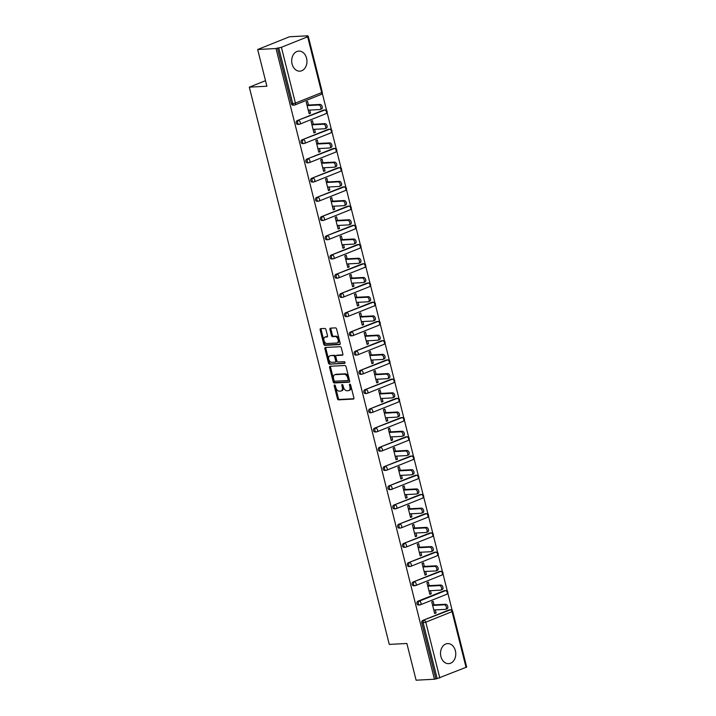 <?xml version="1.0" encoding="UTF-8"?>
<svg xmlns="http://www.w3.org/2000/svg" width="716" height="716" viewBox="0 0 716 716"><rect width="100%" height="100%" fill="white"/><g stroke="black" fill="none" stroke-linecap="round" stroke-linejoin="round"><path stroke-width="1.07" d="M334.569 384.948A0.886 0.555 -111.8 0 0 334.202 385.826L337.433 398.678A1.262 0.797 -111.8 0 0 338.561 399.85L353.355 399.063A1.262 0.797 -111.8 0 0 353.525 399.027A1.262 0.797 -111.8 0 0 353.874 397.81L350.643 384.957A0.886 0.555 -111.8 0 0 349.498 385.02L349.909 386.685A4.045 2.551 -111.8 0 1 348.781 390.578A4.045 2.551 -111.8 0 1 348.253 390.694L347.018 390.757A4.045 2.551 -111.8 0 1 343.42 387.025L343 385.36A0.886 0.555 -111.8 0 0 341.845 385.423L342.266 387.088A4.045 2.551 -111.8 0 1 341.138 390.981A4.045 2.551 -111.8 0 1 340.61 391.097L339.375 391.16A4.045 2.551 -111.8 0 1 335.768 387.428L335.356 385.763A0.886 0.555 -111.8 0 0 334.569 384.948M335.097 385.244A0.886 0.555 -111.8 0 0 335.133 385.459L338.364 398.311A1.262 0.797 -111.8 0 0 339.482 399.474L353.829 398.714M350.392 384.438A0.886 0.555 -111.8 0 0 350.419 384.644L350.84 386.309L349.909 386.685M342.74 384.841A0.886 0.555 -111.8 0 0 342.776 385.056L343.197 386.712L342.266 387.088M292.083 64.019A10.042 7.625 87 0 0 299.852 71.161A10.042 7.625 87 0 0 306.564 58.238A10.042 7.625 87 0 0 298.796 51.096A10.042 7.625 87 0 0 292.083 64.019M440.913 656.518A10.042 7.625 87 0 0 448.681 663.66A10.042 7.625 87 0 0 455.385 650.737A10.042 7.625 87 0 0 447.616 643.595A10.042 7.625 87 0 0 440.913 656.518M325.959 329.611A1.262 0.797 -111.8 0 0 324.831 328.438L320.679 328.662A1.262 0.797 -111.8 0 0 320.508 328.698A1.262 0.797 -111.8 0 0 320.159 329.915L323.748 344.19A1.262 0.797 -111.8 0 0 324.867 345.354L339.67 344.575A1.262 0.797 -111.8 0 0 339.832 344.539A1.262 0.797 -111.8 0 0 340.19 343.322L336.601 329.047A1.262 0.797 -111.8 0 0 335.473 327.874L330.461 328.143A1.262 0.797 -111.8 0 0 330.291 328.179A1.262 0.797 -111.8 0 0 329.942 329.396L331.472 335.509A1.262 0.797 -111.8 0 0 332.6 336.672L335.088 336.538A3.383 2.13 -111.8 0 1 338.006 339.321A3.383 2.13 -111.8 0 1 337.155 342.919A3.383 2.13 -111.8 0 1 336.717 343.009L326.97 343.528A3.383 2.13 -111.8 0 1 324.062 340.744A3.383 2.13 -111.8 0 1 324.903 337.147A3.383 2.13 -111.8 0 1 325.35 337.057L326.97 336.968A1.262 0.797 -111.8 0 0 327.14 336.932A1.262 0.797 -111.8 0 0 327.489 335.715L325.959 329.611M434.433 679.233L416.094 680.2L406.867 643.478L389.28 644.409L249.311 87.155L266.898 86.224L257.671 49.502L276.018 48.527L434.433 679.233L437.172 678.607L423.147 622.777L421.805 622.848L435.829 678.67M330.13 366.279A1.262 0.797 -111.8 0 0 329.96 366.315A1.262 0.797 -111.8 0 0 329.611 367.532L333.191 381.807A1.262 0.797 -111.8 0 0 334.318 382.971L349.122 382.192A1.262 0.797 -111.8 0 0 349.283 382.156A1.262 0.797 -111.8 0 0 349.632 380.939L346.052 366.664A1.262 0.797 -111.8 0 0 344.924 365.5L330.13 366.279M328.465 362.994L324.885 348.719A1.262 0.797 -111.8 0 1 325.234 347.502A1.262 0.797 -111.8 0 1 325.404 347.466L340.198 346.687A1.262 0.797 -111.8 0 1 341.326 347.851L342.857 353.964A1.262 0.797 -111.8 0 1 342.508 355.181A1.262 0.797 -111.8 0 1 342.346 355.217L336.341 355.53A1.262 0.797 -111.8 0 0 336.171 355.566A1.262 0.797 -111.8 0 0 335.822 356.783L336.842 360.837A1.262 0.797 -111.8 0 0 337.97 362.001L344.217 361.67A0.886 0.555 -111.8 0 1 344.638 363.37L329.593 364.167A1.262 0.797 -111.8 0 1 328.465 362.994L329.396 362.627L325.816 348.352L324.885 348.719M265.502 80.675L249.311 87.155M466.071 667.473L452.056 611.652L452.673 611.249L466.689 667.07L437.172 678.607M257.671 49.502L289.497 36.767L307.844 35.8L307.961 36.283M276.018 48.527L281.397 47.283L307.656 36.776L308.274 36.373L306.448 36.355L307.844 35.8M322.272 93.232L326.612 110.524M327.096 112.457L331.436 129.748M331.929 131.681L336.269 148.973M336.753 150.906L341.093 168.188M341.586 170.131L345.926 187.413M346.41 189.355L350.75 206.638M351.243 208.58L355.584 225.862M356.067 227.804L360.408 245.087M360.9 247.029L365.241 264.311M365.724 266.245L370.065 283.536M370.557 285.469L374.898 302.761M375.381 304.694L379.731 321.985M380.214 323.918L384.555 341.21M385.038 343.143L389.388 360.434M389.871 362.368L394.212 379.659M394.695 381.592L399.045 398.884M399.528 400.817L403.869 418.108M404.352 420.041L408.702 437.333M409.185 439.266L413.526 456.557M414.018 458.491L418.359 475.782M418.842 477.715L423.183 495.007M423.675 496.94L428.016 514.231M428.499 516.164L432.84 533.456M433.332 535.389L437.673 552.68M438.156 554.614L442.497 571.896M442.989 573.838L447.33 591.121M447.813 593.063L452.154 610.345M434.567 613.084L436.08 613.003L434.684 613.558L431.748 601.852L433.135 601.297L434.039 604.868M436.08 613.003L435.301 609.907M293.283 105.091A1.933 1.468 -93 0 1 292.925 105.171A1.933 1.468 -93 0 1 291.43 103.793L292.772 103.731L278.748 47.9M277.405 47.972L291.43 103.793M421.805 622.848A1.933 1.468 -93 0 1 422.735 620.441L448.995 609.942A1.933 1.468 -93 0 1 449.353 609.862L450.695 609.79A1.933 1.468 87 0 0 450.328 609.871L448.995 609.942M298.116 124.316A1.933 1.468 -93 0 1 297.749 124.396A1.933 1.468 -93 0 1 296.254 123.018A1.933 1.468 -93 0 1 297.185 120.619L323.444 110.112A1.933 1.468 -93 0 1 323.811 110.031L325.145 109.96A1.933 1.468 87 0 0 324.787 110.04L323.444 110.112M302.94 143.54A1.933 1.468 -93 0 1 302.582 143.621A1.933 1.468 -93 0 1 301.087 142.242A1.933 1.468 -93 0 1 302.018 139.844L328.277 129.336A1.933 1.468 -93 0 1 328.635 129.256L329.978 129.184A1.933 1.468 87 0 0 329.611 129.265L328.277 129.336M307.773 162.765A1.933 1.468 -93 0 1 307.406 162.845A1.933 1.468 -93 0 1 305.911 161.467A1.933 1.468 -93 0 1 306.842 159.068L333.101 148.561A1.933 1.468 -93 0 1 333.468 148.481L334.802 148.409A1.933 1.468 87 0 0 334.444 148.489L333.101 148.561M312.597 181.989A1.933 1.468 -93 0 1 312.239 182.07A1.933 1.468 -93 0 1 310.744 180.692A1.933 1.468 -93 0 1 311.675 178.293L337.934 167.786A1.933 1.468 -93 0 1 338.292 167.705L339.635 167.634A1.933 1.468 87 0 0 339.268 167.714L337.934 167.786M317.43 201.214A1.933 1.468 -93 0 1 317.063 201.294A1.933 1.468 -93 0 1 315.577 199.916A1.933 1.468 -93 0 1 316.499 197.509L342.758 187.01A1.933 1.468 -93 0 1 343.125 186.93L344.459 186.858A1.933 1.468 87 0 0 344.101 186.939L342.758 187.01M322.254 220.43A1.933 1.468 -93 0 1 321.896 220.51A1.933 1.468 -93 0 1 320.401 219.141A1.933 1.468 -93 0 1 321.332 216.733L347.591 206.235A1.933 1.468 -93 0 1 347.949 206.154L349.292 206.083A1.933 1.468 87 0 0 348.925 206.163L347.591 206.235M327.087 239.654A1.933 1.468 -93 0 1 326.72 239.735A1.933 1.468 -93 0 1 325.234 238.365A1.933 1.468 -93 0 1 326.156 235.958L352.415 225.459A1.933 1.468 -93 0 1 352.782 225.379L354.116 225.307A1.933 1.468 87 0 0 353.758 225.388L352.415 225.459M331.911 258.879A1.933 1.468 -93 0 1 331.553 258.959A1.933 1.468 -93 0 1 330.058 257.59A1.933 1.468 -93 0 1 330.989 255.182L357.248 244.684A1.933 1.468 -93 0 1 357.606 244.604L358.949 244.532A1.933 1.468 87 0 0 358.582 244.612L357.248 244.684M336.744 278.103A1.933 1.468 -93 0 1 336.386 278.184A1.933 1.468 -93 0 1 334.891 276.815A1.933 1.468 -93 0 1 335.813 274.407L362.072 263.909A1.933 1.468 -93 0 1 362.439 263.828L363.773 263.757A1.933 1.468 87 0 0 363.415 263.837L362.072 263.909M341.577 297.328A1.933 1.468 -93 0 1 341.21 297.409A1.933 1.468 -93 0 1 339.715 296.039A1.933 1.468 -93 0 1 340.646 293.632L366.905 283.133A1.933 1.468 -93 0 1 367.263 283.053L368.606 282.981A1.933 1.468 87 0 0 368.248 283.062L366.905 283.133M346.401 316.553A1.933 1.468 -93 0 1 346.043 316.633A1.933 1.468 -93 0 1 344.548 315.264A1.933 1.468 -93 0 1 345.47 312.856L371.729 302.358A1.933 1.468 -93 0 1 372.096 302.277L373.439 302.206A1.933 1.468 87 0 0 373.072 302.286L371.729 302.358M351.234 335.777A1.933 1.468 -93 0 1 350.867 335.858A1.933 1.468 -93 0 1 349.372 334.488A1.933 1.468 -93 0 1 350.303 332.081L376.562 321.582A1.933 1.468 -93 0 1 376.92 321.502L378.263 321.43A1.933 1.468 87 0 0 377.905 321.511L376.562 321.582M356.058 355.002A1.933 1.468 -93 0 1 355.7 355.082A1.933 1.468 -93 0 1 354.205 353.713A1.933 1.468 -93 0 1 355.127 351.305L381.386 340.807A1.933 1.468 -93 0 1 381.753 340.726L383.096 340.655A1.933 1.468 87 0 0 382.729 340.735L381.386 340.807M360.891 374.226A1.933 1.468 -93 0 1 360.524 374.307A1.933 1.468 -93 0 1 359.029 372.938A1.933 1.468 -93 0 1 359.96 370.53L386.219 360.032A1.933 1.468 -93 0 1 386.577 359.951L387.92 359.88A1.933 1.468 87 0 0 387.562 359.96L386.219 360.032M365.715 393.451A1.933 1.468 -93 0 1 365.357 393.531A1.933 1.468 -93 0 1 363.862 392.162A1.933 1.468 -93 0 1 364.784 389.755L391.043 379.247A1.933 1.468 -93 0 1 391.41 379.167L392.753 379.104A1.933 1.468 87 0 0 392.386 379.185L391.043 379.247M370.548 412.676A1.933 1.468 -93 0 1 370.181 412.756A1.933 1.468 -93 0 1 368.686 411.387A1.933 1.468 -93 0 1 369.617 408.979L395.876 398.472A1.933 1.468 -93 0 1 396.234 398.391L397.577 398.329A1.933 1.468 87 0 0 397.219 398.409L395.876 398.472M375.372 431.9A1.933 1.468 -93 0 1 375.014 431.981A1.933 1.468 -93 0 1 373.519 430.611A1.933 1.468 -93 0 1 374.441 428.204L400.7 417.697A1.933 1.468 -93 0 1 401.067 417.616L402.41 417.544A1.933 1.468 87 0 0 402.043 417.625L400.7 417.697M380.205 451.125A1.933 1.468 -93 0 1 379.838 451.205A1.933 1.468 -93 0 1 378.343 449.836A1.933 1.468 -93 0 1 379.274 447.428L405.533 436.921A1.933 1.468 -93 0 1 405.891 436.841L407.234 436.769A1.933 1.468 87 0 0 406.876 436.85L405.533 436.921M385.029 470.349A1.933 1.468 -93 0 1 384.671 470.43A1.933 1.468 -93 0 1 383.176 469.061A1.933 1.468 -93 0 1 384.107 466.653L410.366 456.146A1.933 1.468 -93 0 1 410.724 456.065L412.067 455.994A1.933 1.468 87 0 0 411.7 456.074L410.366 456.146M389.862 489.574A1.933 1.468 -93 0 1 389.495 489.655A1.933 1.468 -93 0 1 388 488.276A1.933 1.468 -93 0 1 388.931 485.878L415.19 475.37A1.933 1.468 -93 0 1 415.557 475.29L416.891 475.218A1.933 1.468 87 0 0 416.533 475.299L415.19 475.37M394.686 508.799A1.933 1.468 -93 0 1 394.328 508.879A1.933 1.468 -93 0 1 392.833 507.501A1.933 1.468 -93 0 1 393.764 505.102L420.024 494.595A1.933 1.468 -93 0 1 420.382 494.514L421.724 494.443A1.933 1.468 87 0 0 421.357 494.523L420.024 494.595M399.519 528.023A1.933 1.468 -93 0 1 399.152 528.104A1.933 1.468 -93 0 1 397.666 526.725A1.933 1.468 -93 0 1 398.588 524.327L424.848 513.82A1.933 1.468 -93 0 1 425.215 513.739L426.548 513.667A1.933 1.468 87 0 0 426.19 513.748L424.848 513.82M404.343 547.248A1.933 1.468 -93 0 1 403.985 547.328A1.933 1.468 -93 0 1 402.49 545.95A1.933 1.468 -93 0 1 403.421 543.551L429.681 533.044A1.933 1.468 -93 0 1 430.039 532.964L431.381 532.892A1.933 1.468 87 0 0 431.014 532.972L429.681 533.044M409.176 566.472A1.933 1.468 -93 0 1 408.809 566.553A1.933 1.468 -93 0 1 407.323 565.175A1.933 1.468 -93 0 1 408.245 562.776L434.505 552.269A1.933 1.468 -93 0 1 434.872 552.188L436.205 552.117A1.933 1.468 87 0 0 435.847 552.197L434.505 552.269M414 585.697A1.933 1.468 -93 0 1 413.642 585.778A1.933 1.468 -93 0 1 412.148 584.399A1.933 1.468 -93 0 1 413.078 582.001L439.338 571.493A1.933 1.468 -93 0 1 439.696 571.413L441.038 571.341A1.933 1.468 87 0 0 440.671 571.422L439.338 571.493M418.833 604.922A1.933 1.468 -93 0 1 418.475 605.002A1.933 1.468 -93 0 1 416.981 603.624A1.933 1.468 -93 0 1 417.902 601.216L444.162 590.718A1.933 1.468 -93 0 1 444.529 590.637L445.862 590.566A1.933 1.468 87 0 0 445.504 590.646L444.162 590.718M429.206 585.643L428.311 582.072L426.915 582.627L429.86 594.334L431.247 593.779L430.468 590.682M424.382 566.419L423.478 562.848L422.091 563.403L425.027 575.109L426.423 574.554L425.644 571.457M419.549 547.203L418.654 543.623L417.258 544.178L420.202 555.885L421.59 555.33L420.811 552.233M414.725 527.978L413.821 524.398L412.434 524.953L415.37 536.669L416.766 536.105L415.987 533.008M409.892 508.754L408.997 505.174L407.601 505.738L410.545 517.444L411.933 516.88L411.154 513.784M405.059 489.529L404.164 485.949L402.777 486.513L405.712 498.22L407.109 497.656L406.33 494.559M400.235 470.305L399.34 466.725L397.944 467.288L400.888 478.995L402.276 478.431L401.497 475.335M395.402 451.08L394.507 447.5L393.12 448.064L396.055 459.77L397.452 459.216L396.673 456.11M390.578 431.855L389.683 428.284L388.287 428.839L391.231 440.546L392.619 439.991L391.84 436.894M385.745 412.631L384.85 409.06L383.463 409.615L386.398 421.321L387.795 420.766L387.016 417.67M380.921 393.406L380.026 389.835L378.63 390.39L381.574 402.097L382.962 401.542L382.183 398.445M376.088 374.182L375.193 370.611L373.806 371.165L376.741 382.872L378.137 382.317L377.359 379.22M371.264 354.957L370.36 351.386L368.973 351.941L371.917 363.647L373.305 363.093L372.526 359.996M366.431 335.732L365.536 332.161L364.14 332.716L367.084 344.423L368.48 343.868L367.702 340.771M361.607 316.508L360.703 312.937L359.316 313.492L362.251 325.198L363.647 324.643L362.869 321.547M356.774 297.283L355.879 293.712L354.483 294.267L357.427 305.974L358.814 305.419L358.045 302.322M351.95 278.059L351.046 274.488L349.659 275.042L352.594 286.749L353.99 286.194L353.212 283.097M347.117 258.834L346.222 255.263L344.826 255.818L347.77 267.524L349.157 266.97L348.379 263.873M342.293 239.609L341.389 236.038L340.002 236.593L342.937 248.3L344.333 247.745L343.555 244.648M337.46 220.385L336.565 216.814L335.169 217.369L338.113 229.075L339.5 228.52L338.722 225.424M332.636 201.16L331.732 197.589L330.345 198.144L333.28 209.851L334.676 209.296L333.898 206.199M327.803 181.936L326.908 178.365L325.512 178.919L328.456 190.626L329.843 190.071L329.065 186.974M322.979 162.711L322.075 159.14L320.687 159.695L323.623 171.401L325.019 170.847L324.241 167.75M318.146 143.495L317.251 139.915L315.854 140.47L318.799 152.177L320.186 151.622L319.408 148.525M313.313 124.271L312.418 120.691L311.03 121.246L313.966 132.961L315.362 132.397L314.584 129.301M308.489 105.046L307.594 101.466L306.197 102.03L309.142 113.737L310.529 113.173L309.751 110.076M431.247 593.779L429.734 593.859M426.423 574.554L424.91 574.635M421.59 555.33L420.077 555.41M416.766 536.105L415.253 536.186M411.933 516.88L410.42 516.961M407.109 497.656L405.596 497.736M402.276 478.431L400.763 478.512M397.452 459.216L395.939 459.287M392.619 439.991L391.106 440.063M387.795 420.766L386.282 420.847M382.962 401.542L381.449 401.622M378.137 382.317L376.625 382.398M373.305 363.093L371.792 363.173M368.48 343.868L366.968 343.949M363.647 324.643L362.135 324.724M358.814 305.419L357.311 305.499M353.99 286.194L352.478 286.275M349.157 266.97L347.654 267.05M344.333 247.745L342.821 247.825M339.5 228.52L337.988 228.601M334.676 209.296L333.164 209.376M329.843 190.071L328.331 190.152M325.019 170.847L323.507 170.927M320.186 151.622L318.674 151.703M315.362 132.397L313.85 132.478M310.529 113.173L309.017 113.253M341.138 390.981L342.069 390.614A4.045 2.551 -111.8 0 0 343.197 386.712M348.781 390.578L349.712 390.202A4.045 2.551 -111.8 0 0 350.84 386.309M330.577 366.252A1.262 0.797 -111.8 0 0 330.532 367.165L334.121 381.431A1.262 0.797 -111.8 0 0 335.249 382.604L349.596 381.843M334.014 380.411A0.886 0.555 -111.8 0 0 334.802 381.234L347.788 380.545A0.886 0.555 -111.8 0 0 348.155 379.668L347.707 377.914A4.045 2.551 -111.8 0 0 344.11 374.182L335.231 374.647A4.045 2.551 -111.8 0 0 334.694 374.763A4.045 2.551 -111.8 0 0 333.567 378.657L334.014 380.411M348.003 380.456L348.719 380.169A0.886 0.555 -111.8 0 0 349.077 379.292L348.155 379.668M334.694 374.763L335.625 374.396A4.045 2.551 -111.8 0 1 336.153 374.28L345.031 373.806A4.045 2.551 -111.8 0 1 348.638 377.538L349.077 379.292M325.852 347.448A1.262 0.797 -111.8 0 0 325.816 348.352M342.821 354.868L337.272 355.163A1.262 0.797 -111.8 0 0 337.102 355.199A1.262 0.797 -111.8 0 0 336.959 355.288M345.014 363.03L329.593 364.167M330.112 355.861A3.383 2.13 -111.8 0 0 329.673 355.959A3.383 2.13 -111.8 0 0 328.823 359.557A3.383 2.13 -111.8 0 0 331.741 362.332L335.169 362.153A1.262 0.797 -111.8 0 0 335.339 362.117A1.262 0.797 -111.8 0 0 335.688 360.9L334.667 356.845A1.262 0.797 -111.8 0 0 333.549 355.682L331.043 355.494A3.383 2.13 -111.8 0 0 330.595 355.584L329.673 355.959M336.099 361.777A1.262 0.797 -111.8 0 0 336.26 361.741A1.262 0.797 -111.8 0 0 336.618 360.524L335.688 360.9M331.043 355.494L334.47 355.306A1.262 0.797 -111.8 0 1 335.598 356.478L336.618 360.524M329.396 362.627A1.262 0.797 -111.8 0 0 330.524 363.791M324.903 337.147L325.834 336.78A3.383 2.13 -111.8 0 1 326.272 336.681L327.445 336.618M337.155 342.919L338.086 342.543A3.383 2.13 -111.8 0 0 338.928 338.945A3.383 2.13 -111.8 0 0 336.019 336.171L335.088 336.538M330.908 328.116A1.262 0.797 -111.8 0 0 330.873 329.029L332.403 335.133A1.262 0.797 -111.8 0 0 333.531 336.296L336.019 336.171M321.126 328.635A1.262 0.797 -111.8 0 0 321.09 329.539L324.67 343.814A1.262 0.797 -111.8 0 0 325.798 344.978L340.145 344.226M444.242 604.814L445.638 604.259A2.381 1.504 68.2 0 1 447.688 606.219A2.381 1.504 68.2 0 1 447.097 608.752L445.701 609.307A2.381 1.504 -111.8 0 0 446.301 606.774A2.381 1.504 -111.8 0 0 444.242 604.814L432.643 605.432M433.789 609.987L445.388 609.379A2.381 1.504 -111.8 0 0 445.701 609.307M445.638 604.259L432.527 604.948M439.418 585.59L440.805 585.035A2.381 1.504 68.2 0 1 442.864 586.995A2.381 1.504 68.2 0 1 442.264 589.528L440.877 590.082A2.381 1.504 -111.8 0 0 441.468 587.55A2.381 1.504 -111.8 0 0 439.418 585.59L427.819 586.207M428.965 590.763L440.564 590.154A2.381 1.504 -111.8 0 0 440.877 590.082M440.805 585.035L427.694 585.724M434.585 566.365L435.981 565.81A2.381 1.504 68.2 0 1 438.031 567.77A2.381 1.504 68.2 0 1 437.44 570.303L436.044 570.858A2.381 1.504 -111.8 0 0 436.644 568.325A2.381 1.504 -111.8 0 0 434.585 566.365L422.986 566.982M424.132 571.538L435.731 570.929A2.381 1.504 -111.8 0 0 436.044 570.858M435.981 565.81L422.87 566.499M429.761 547.14L431.148 546.585A2.381 1.504 68.2 0 1 433.207 548.545A2.381 1.504 68.2 0 1 432.607 551.078L431.22 551.633A2.381 1.504 -111.8 0 0 431.811 549.1A2.381 1.504 -111.8 0 0 429.761 547.14L418.162 547.758M419.308 552.313L430.907 551.705A2.381 1.504 -111.8 0 0 431.22 551.633M431.148 546.585L418.037 547.275M424.928 527.916L426.324 527.361A2.381 1.504 68.2 0 1 428.374 529.321A2.381 1.504 68.2 0 1 427.783 531.854L426.387 532.409A2.381 1.504 -111.8 0 0 426.987 529.876A2.381 1.504 -111.8 0 0 424.928 527.916L413.329 528.533M414.475 533.089L426.074 532.48A2.381 1.504 -111.8 0 0 426.387 532.409M426.324 527.361L413.213 528.059M420.104 508.691L421.491 508.136A2.381 1.504 68.2 0 1 423.55 510.096A2.381 1.504 68.2 0 1 422.95 512.629L421.554 513.184A2.381 1.504 -111.8 0 0 422.154 510.651A2.381 1.504 -111.8 0 0 420.104 508.691L408.505 509.309M409.642 513.864L421.25 513.256A2.381 1.504 -111.8 0 0 421.554 513.184M421.491 508.136L408.38 508.834M415.271 489.467L416.667 488.912A2.381 1.504 68.2 0 1 418.717 490.872A2.381 1.504 68.2 0 1 418.117 493.405L416.73 493.959A2.381 1.504 -111.8 0 0 417.33 491.427A2.381 1.504 -111.8 0 0 415.271 489.467L403.672 490.084M404.817 494.64L416.417 494.031A2.381 1.504 -111.8 0 0 416.73 493.959M416.667 488.912L403.555 489.61M410.447 470.242L411.834 469.687A2.381 1.504 68.2 0 1 413.884 471.647A2.381 1.504 68.2 0 1 413.293 474.18L411.897 474.735A2.381 1.504 -111.8 0 0 412.497 472.202A2.381 1.504 -111.8 0 0 410.447 470.242L398.839 470.86M399.984 475.415L411.593 474.806A2.381 1.504 -111.8 0 0 411.897 474.735M411.834 469.687L398.723 470.385M405.614 451.017L407.01 450.462A2.381 1.504 68.2 0 1 409.06 452.423A2.381 1.504 68.2 0 1 408.46 454.955L407.073 455.51A2.381 1.504 -111.8 0 0 407.664 452.977A2.381 1.504 -111.8 0 0 405.614 451.017L394.015 451.635M395.16 456.19L406.76 455.582A2.381 1.504 -111.8 0 0 407.073 455.51M407.01 450.462L393.898 451.161M400.79 431.802L402.177 431.238A2.381 1.504 68.2 0 1 404.227 433.198A2.381 1.504 68.2 0 1 403.636 435.731L402.24 436.286A2.381 1.504 -111.8 0 0 402.84 433.753A2.381 1.504 -111.8 0 0 400.79 431.802L389.182 432.41M390.327 436.966L401.927 436.357A2.381 1.504 -111.8 0 0 402.24 436.286M402.177 431.238L389.065 431.936M395.957 412.577L397.344 412.013A2.381 1.504 68.2 0 1 399.403 413.973A2.381 1.504 68.2 0 1 398.803 416.506L397.416 417.061A2.381 1.504 -111.8 0 0 398.007 414.528A2.381 1.504 -111.8 0 0 395.957 412.577L384.358 413.186M385.503 417.75L397.103 417.133A2.381 1.504 -111.8 0 0 397.416 417.061M397.344 412.013L384.232 412.711M391.124 393.353L392.52 392.789A2.381 1.504 68.2 0 1 394.57 394.749A2.381 1.504 68.2 0 1 393.979 397.282L392.583 397.836A2.381 1.504 -111.8 0 0 393.182 395.304A2.381 1.504 -111.8 0 0 391.124 393.353L379.525 393.961M380.67 398.526L392.27 397.908A2.381 1.504 -111.8 0 0 392.583 397.836M392.52 392.789L379.408 393.487M386.3 374.128L387.687 373.564A2.381 1.504 68.2 0 1 389.746 375.524A2.381 1.504 68.2 0 1 389.146 378.057L387.759 378.621A2.381 1.504 -111.8 0 0 388.349 376.079A2.381 1.504 -111.8 0 0 386.3 374.128L374.701 374.736M375.846 379.301L387.445 378.683A2.381 1.504 -111.8 0 0 387.759 378.621M387.687 373.564L374.575 374.262M381.467 354.903L382.863 354.339A2.381 1.504 68.2 0 1 384.913 356.3A2.381 1.504 68.2 0 1 384.322 358.832L382.926 359.396A2.381 1.504 -111.8 0 0 383.525 356.854A2.381 1.504 -111.8 0 0 381.467 354.903L369.868 355.512M371.013 360.076L382.613 359.459A2.381 1.504 -111.8 0 0 382.926 359.396M382.863 354.339L369.751 355.038M376.643 335.679L378.03 335.124A2.381 1.504 68.2 0 1 380.089 337.075A2.381 1.504 68.2 0 1 379.489 339.608L378.102 340.172A2.381 1.504 -111.8 0 0 378.692 337.639A2.381 1.504 -111.8 0 0 376.643 335.679L365.044 336.287M366.189 340.852L377.788 340.234A2.381 1.504 -111.8 0 0 378.102 340.172M378.03 335.124L364.918 335.813M371.81 316.454L373.206 315.899A2.381 1.504 68.2 0 1 375.256 317.85A2.381 1.504 68.2 0 1 374.665 320.383L373.269 320.947A2.381 1.504 -111.8 0 0 373.868 318.414A2.381 1.504 -111.8 0 0 371.81 316.454L360.211 317.063M361.356 321.627L372.955 321.01A2.381 1.504 -111.8 0 0 373.269 320.947M373.206 315.899L360.094 316.588M366.986 297.23L368.373 296.675A2.381 1.504 68.2 0 1 370.432 298.626A2.381 1.504 68.2 0 1 369.832 301.168L368.445 301.722A2.381 1.504 -111.8 0 0 369.035 299.19A2.381 1.504 -111.8 0 0 366.986 297.23L355.387 297.838M356.532 302.403L368.131 301.785A2.381 1.504 -111.8 0 0 368.445 301.722M368.373 296.675L355.261 297.364M362.153 278.005L363.549 277.45A2.381 1.504 68.2 0 1 365.599 279.401A2.381 1.504 68.2 0 1 365.008 281.943L363.612 282.498A2.381 1.504 -111.8 0 0 364.211 279.965A2.381 1.504 -111.8 0 0 362.153 278.005L350.554 278.613M351.699 283.178L363.298 282.56A2.381 1.504 -111.8 0 0 363.612 282.498M363.549 277.45L350.437 278.139M357.329 258.78L358.716 258.225A2.381 1.504 68.2 0 1 360.775 260.185A2.381 1.504 68.2 0 1 360.175 262.718L358.788 263.273A2.381 1.504 -111.8 0 0 359.378 260.74A2.381 1.504 -111.8 0 0 357.329 258.78L345.73 259.389M346.875 263.953L358.474 263.336A2.381 1.504 -111.8 0 0 358.788 263.273M358.716 258.225L345.604 258.915M352.496 239.556L353.892 239.001A2.381 1.504 68.2 0 1 355.942 240.961A2.381 1.504 68.2 0 1 355.351 243.494L353.955 244.049A2.381 1.504 -111.8 0 0 354.554 241.516A2.381 1.504 -111.8 0 0 352.496 239.556L340.897 240.164M342.042 244.729L353.641 244.111A2.381 1.504 -111.8 0 0 353.955 244.049M353.892 239.001L340.78 239.69M347.672 220.331L349.059 219.776A2.381 1.504 68.2 0 1 351.117 221.736A2.381 1.504 68.2 0 1 350.518 224.269L349.131 224.824A2.381 1.504 -111.8 0 0 349.721 222.291A2.381 1.504 -111.8 0 0 347.672 220.331L336.072 220.949M337.218 225.504L348.817 224.887A2.381 1.504 -111.8 0 0 349.131 224.824M349.059 219.776L335.947 220.465M342.839 201.106L344.235 200.552A2.381 1.504 68.2 0 1 346.284 202.512A2.381 1.504 68.2 0 1 345.694 205.044L344.298 205.599A2.381 1.504 -111.8 0 0 344.897 203.067A2.381 1.504 -111.8 0 0 342.839 201.106L331.24 201.724M332.385 206.28L343.984 205.671A2.381 1.504 -111.8 0 0 344.298 205.599M344.235 200.552L331.123 201.241M338.015 181.882L339.402 181.327A2.381 1.504 68.2 0 1 341.46 183.287A2.381 1.504 68.2 0 1 340.861 185.82L339.465 186.375A2.381 1.504 -111.8 0 0 340.064 183.842A2.381 1.504 -111.8 0 0 338.015 181.882L326.415 182.499M327.552 187.055L339.16 186.446A2.381 1.504 -111.8 0 0 339.465 186.375M339.402 181.327L326.29 182.016M333.182 162.657L334.578 162.102A2.381 1.504 68.2 0 1 336.627 164.062A2.381 1.504 68.2 0 1 336.028 166.595L334.64 167.15A2.381 1.504 -111.8 0 0 335.24 164.617A2.381 1.504 -111.8 0 0 333.182 162.657L321.582 163.275M322.728 167.83L334.327 167.222A2.381 1.504 -111.8 0 0 334.64 167.15M334.578 162.102L321.466 162.792M328.358 143.433L329.745 142.878A2.381 1.504 68.2 0 1 331.803 144.838A2.381 1.504 68.2 0 1 331.204 147.371L329.808 147.926A2.381 1.504 -111.8 0 0 330.407 145.393A2.381 1.504 -111.8 0 0 328.358 143.433L316.749 144.05M317.895 148.606L329.503 147.997A2.381 1.504 -111.8 0 0 329.808 147.926M329.745 142.878L316.633 143.567M323.525 124.208L324.921 123.653A2.381 1.504 68.2 0 1 326.97 125.613A2.381 1.504 68.2 0 1 326.371 128.146L324.983 128.701A2.381 1.504 -111.8 0 0 325.574 126.168A2.381 1.504 -111.8 0 0 323.525 124.208L311.925 124.826M313.071 129.381L324.67 128.773A2.381 1.504 -111.8 0 0 324.983 128.701M324.921 123.653L311.809 124.351M318.701 104.984L320.088 104.429A2.381 1.504 68.2 0 1 322.137 106.389A2.381 1.504 68.2 0 1 321.547 108.922L320.15 109.476A2.381 1.504 -111.8 0 0 320.75 106.944A2.381 1.504 -111.8 0 0 318.701 104.984L307.092 105.601M308.238 110.157L319.837 109.548A2.381 1.504 -111.8 0 0 320.15 109.476M320.088 104.429L306.976 105.127M335.133 385.459L334.202 385.826M350.419 384.644L349.498 385.02M342.776 385.056L341.845 385.423M422.735 620.441L450.328 609.871A1.933 1.217 -111.8 0 1 452.056 611.652L425.796 622.159L439.812 677.98M425.796 622.159L423.147 622.777A1.933 1.468 -93 0 1 424.078 620.369A1.933 1.217 -111.8 0 1 425.796 622.159M281.397 47.283L295.413 103.104L321.672 92.597L307.656 36.776M292.925 105.171L294.267 105.1A1.933 1.468 87 0 1 292.772 103.731L295.413 103.104A1.933 1.217 68.2 0 1 294.876 104.966L321.135 94.458A1.933 1.217 68.2 0 0 321.672 92.597L322.29 92.194L308.274 36.373M417.902 601.216L419.245 601.154A1.933 1.468 -93 0 0 418.314 603.552A1.933 1.468 87 0 0 419.809 604.93A1.933 1.468 87 0 0 420.176 604.85A1.933 1.217 68.2 0 0 420.426 604.787L446.686 594.289A1.933 1.217 68.2 0 1 446.435 594.343M445.862 590.566A1.933 1.933 0 0 1 446.686 594.289A1.933 1.217 68.2 0 0 447.223 592.427A1.933 1.217 -111.8 0 0 445.504 590.646L419.245 601.154A1.933 1.217 -111.8 0 1 420.963 602.935A1.933 1.217 68.2 0 1 420.426 604.787A1.933 1.933 0 0 1 419.809 604.93L418.475 605.002M413.078 582.001L440.671 571.422A1.933 1.217 -111.8 0 1 442.399 573.203A1.933 1.217 68.2 0 1 441.853 575.064A1.933 1.217 68.2 0 1 441.602 575.118M408.245 562.776L435.847 552.197A1.933 1.217 -111.8 0 1 437.565 553.978A1.933 1.217 68.2 0 1 437.029 555.84A1.933 1.217 68.2 0 1 436.778 555.893M403.421 543.551L431.014 532.972A1.933 1.217 -111.8 0 1 432.741 534.754A1.933 1.217 68.2 0 1 432.195 536.615A1.933 1.217 68.2 0 1 431.945 536.669M398.588 524.327L426.19 513.748A1.933 1.217 -111.8 0 1 427.908 515.529A1.933 1.217 68.2 0 1 427.371 517.391A1.933 1.217 68.2 0 1 427.121 517.444M393.764 505.102L421.357 494.523A1.933 1.217 -111.8 0 1 423.084 496.304A1.933 1.217 68.2 0 1 422.538 498.166A1.933 1.217 68.2 0 1 422.288 498.22M388.931 485.878L416.533 475.299A1.933 1.217 -111.8 0 1 418.251 477.08A1.933 1.217 68.2 0 1 417.714 478.941A1.933 1.217 68.2 0 1 417.464 478.995M384.107 466.653L411.7 456.074A1.933 1.217 -111.8 0 1 413.427 457.855A1.933 1.217 68.2 0 1 412.881 459.717A1.933 1.217 68.2 0 1 412.631 459.77M379.274 447.428L406.876 436.85A1.933 1.217 -111.8 0 1 408.594 438.64A1.933 1.217 68.2 0 1 408.057 440.492A1.933 1.217 68.2 0 1 407.807 440.546M374.441 428.204L402.043 417.625A1.933 1.217 -111.8 0 1 403.761 419.415A1.933 1.217 68.2 0 1 403.224 421.268A1.933 1.217 68.2 0 1 402.974 421.33M369.617 408.979L397.219 398.409A1.933 1.217 -111.8 0 1 398.937 400.19A1.933 1.217 68.2 0 1 398.4 402.043A1.933 1.217 68.2 0 1 398.141 402.106M364.784 389.755L392.386 379.185A1.933 1.217 -111.8 0 1 394.104 380.966A1.933 1.217 68.2 0 1 393.567 382.818A1.933 1.217 68.2 0 1 393.317 382.881M359.96 370.53L387.562 359.96A1.933 1.217 -111.8 0 1 389.28 361.741A1.933 1.217 68.2 0 1 388.743 363.603A1.933 1.217 68.2 0 1 388.484 363.656M355.127 351.305L382.729 340.735A1.933 1.217 -111.8 0 1 384.447 342.517A1.933 1.217 68.2 0 1 383.91 344.378A1.933 1.217 68.2 0 1 383.66 344.432M350.303 332.081L377.905 321.511A1.933 1.217 -111.8 0 1 379.623 323.292A1.933 1.217 68.2 0 1 379.086 325.154A1.933 1.217 68.2 0 1 378.827 325.207M345.47 312.856L373.072 302.286A1.933 1.217 -111.8 0 1 374.79 304.067A1.933 1.217 68.2 0 1 374.253 305.929A1.933 1.217 68.2 0 1 374.003 305.983M340.646 293.632L368.248 283.062A1.933 1.217 -111.8 0 1 369.966 284.843A1.933 1.217 68.2 0 1 369.429 286.704A1.933 1.217 68.2 0 1 369.17 286.758M335.813 274.407L363.415 263.837A1.933 1.217 -111.8 0 1 365.133 265.618A1.933 1.217 68.2 0 1 364.596 267.48A1.933 1.217 68.2 0 1 364.346 267.533M330.989 255.182L358.582 244.612A1.933 1.217 -111.8 0 1 360.309 246.394A1.933 1.217 68.2 0 1 359.763 248.255A1.933 1.217 68.2 0 1 359.513 248.309M326.156 235.958L353.758 225.388A1.933 1.217 -111.8 0 1 355.476 227.169A1.933 1.217 68.2 0 1 354.939 229.031A1.933 1.217 68.2 0 1 354.689 229.084M321.332 216.733L348.925 206.163A1.933 1.217 -111.8 0 1 350.652 207.944A1.933 1.217 68.2 0 1 350.106 209.806A1.933 1.217 68.2 0 1 349.856 209.86M316.499 197.509L344.101 186.939A1.933 1.217 -111.8 0 1 345.819 188.72A1.933 1.217 68.2 0 1 345.282 190.581A1.933 1.217 68.2 0 1 345.031 190.635M311.675 178.293L339.268 167.714A1.933 1.217 -111.8 0 1 340.995 169.495A1.933 1.217 68.2 0 1 340.449 171.357A1.933 1.217 68.2 0 1 340.198 171.41M306.842 159.068L334.444 148.489A1.933 1.217 -111.8 0 1 336.162 150.27A1.933 1.217 68.2 0 1 335.625 152.132A1.933 1.217 68.2 0 1 335.374 152.186M302.018 139.844L329.611 129.265A1.933 1.217 -111.8 0 1 331.338 131.046A1.933 1.217 68.2 0 1 330.792 132.907A1.933 1.217 68.2 0 1 330.541 132.961M297.185 120.619L324.787 110.04A1.933 1.217 -111.8 0 1 326.505 111.821A1.933 1.217 68.2 0 1 325.968 113.683A1.933 1.217 68.2 0 1 325.717 113.737M413.642 585.778L414.985 585.706A1.933 1.933 0 0 0 415.593 585.572A1.933 1.217 68.2 0 0 416.139 583.71A1.933 1.217 -111.8 0 0 414.412 581.929A1.933 1.468 -93 0 0 413.49 584.328A1.933 1.468 87 0 0 414.985 585.706A1.933 1.468 87 0 0 415.343 585.625A1.933 1.217 68.2 0 0 415.593 585.572L441.853 575.064A1.933 1.933 0 0 0 441.038 571.341M408.809 566.553L410.152 566.481A1.933 1.933 0 0 0 410.769 566.347A1.933 1.217 68.2 0 0 411.306 564.485A1.933 1.217 -111.8 0 0 409.588 562.704A1.933 1.468 -93 0 0 408.657 565.103A1.933 1.468 87 0 0 410.152 566.481A1.933 1.468 87 0 0 410.519 566.401A1.933 1.217 68.2 0 0 410.769 566.347L437.029 555.84A1.933 1.933 0 0 0 436.205 552.117M403.985 547.328L405.328 547.257A1.933 1.933 0 0 0 405.936 547.122A1.933 1.217 68.2 0 0 406.482 545.261A1.933 1.217 -111.8 0 0 404.755 543.48A1.933 1.468 -93 0 0 403.833 545.878A1.933 1.468 87 0 0 405.328 547.257A1.933 1.468 87 0 0 405.686 547.176A1.933 1.217 68.2 0 0 405.936 547.122L432.195 536.615A1.933 1.933 0 0 0 431.381 532.892M399.152 528.104L400.495 528.032A1.933 1.933 0 0 0 401.112 527.898A1.933 1.217 68.2 0 0 401.649 526.036A1.933 1.217 -111.8 0 0 399.931 524.255A1.933 1.468 -93 0 0 399 526.654A1.933 1.468 87 0 0 400.495 528.032A1.933 1.468 87 0 0 400.862 527.952A1.933 1.217 68.2 0 0 401.112 527.898L427.371 517.391A1.933 1.933 0 0 0 426.548 513.667M394.328 508.879L395.671 508.808A1.933 1.933 0 0 0 396.279 508.673A1.933 1.217 68.2 0 0 396.825 506.812A1.933 1.217 -111.8 0 0 395.098 505.031A1.933 1.468 -93 0 0 394.176 507.438A1.933 1.468 87 0 0 395.671 508.808A1.933 1.468 87 0 0 396.029 508.727A1.933 1.217 68.2 0 0 396.279 508.673L422.538 498.166A1.933 1.933 0 0 0 421.724 494.443M389.495 489.655L390.838 489.583A1.933 1.933 0 0 0 391.455 489.449A1.933 1.217 68.2 0 0 391.992 487.587A1.933 1.217 -111.8 0 0 390.274 485.806A1.933 1.468 -93 0 0 389.343 488.214A1.933 1.468 87 0 0 390.838 489.583A1.933 1.468 87 0 0 391.205 489.502A1.933 1.217 68.2 0 0 391.455 489.449L417.714 478.941A1.933 1.933 0 0 0 416.891 475.218M384.671 470.43L386.014 470.358A1.933 1.933 0 0 0 386.622 470.224A1.933 1.217 68.2 0 0 387.168 468.362A1.933 1.217 -111.8 0 0 385.441 466.581A1.933 1.468 -93 0 0 384.519 468.989A1.933 1.468 87 0 0 386.014 470.358A1.933 1.468 87 0 0 386.371 470.278A1.933 1.217 68.2 0 0 386.622 470.224L412.881 459.717A1.933 1.933 0 0 0 412.067 455.994M379.838 451.205L381.18 451.134A1.933 1.933 0 0 0 381.798 450.999A1.933 1.217 68.2 0 0 382.335 449.138A1.933 1.217 -111.8 0 0 380.617 447.357A1.933 1.468 -93 0 0 379.686 449.764A1.933 1.468 87 0 0 381.18 451.134A1.933 1.468 87 0 0 381.547 451.053A1.933 1.217 68.2 0 0 381.798 450.999L408.057 440.492A1.933 1.933 0 0 0 407.234 436.769M375.014 431.981L376.348 431.909A1.933 1.933 0 0 0 376.965 431.775A1.933 1.217 68.2 0 0 377.502 429.913A1.933 1.217 -111.8 0 0 375.784 428.132A1.933 1.468 -93 0 0 374.862 430.54A1.933 1.468 87 0 0 376.348 431.909A1.933 1.468 87 0 0 376.714 431.829A1.933 1.217 68.2 0 0 376.965 431.775L403.224 421.268A1.933 1.933 0 0 0 402.41 417.544M370.181 412.756L371.523 412.685A1.933 1.933 0 0 0 372.141 412.55A1.933 1.217 68.2 0 0 372.678 410.689A1.933 1.217 -111.8 0 0 370.96 408.908A1.933 1.468 -93 0 0 370.029 411.315A1.933 1.468 87 0 0 371.523 412.685A1.933 1.468 87 0 0 371.881 412.604A1.933 1.217 68.2 0 0 372.141 412.55L398.4 402.043A1.933 1.933 0 0 0 397.577 398.329M365.357 393.531L366.69 393.46A1.933 1.933 0 0 0 367.308 393.326A1.933 1.217 68.2 0 0 367.845 391.464A1.933 1.217 -111.8 0 0 366.127 389.683A1.933 1.468 -93 0 0 365.205 392.091A1.933 1.468 87 0 0 366.69 393.46A1.933 1.468 87 0 0 367.057 393.379A1.933 1.217 68.2 0 0 367.308 393.326L393.567 382.818A1.933 1.933 0 0 0 392.753 379.104M360.524 374.307L361.866 374.235A1.933 1.933 0 0 0 362.484 374.101A1.933 1.217 68.2 0 0 363.021 372.239A1.933 1.217 -111.8 0 0 361.303 370.458A1.933 1.468 -93 0 0 360.372 372.866A1.933 1.468 87 0 0 361.866 374.235A1.933 1.468 87 0 0 362.224 374.155A1.933 1.217 68.2 0 0 362.484 374.101L388.743 363.603A1.933 1.933 0 0 0 387.92 359.88M355.7 355.082L357.033 355.011A1.933 1.933 0 0 0 357.651 354.876A1.933 1.217 68.2 0 0 358.188 353.015A1.933 1.217 -111.8 0 0 356.47 351.234A1.933 1.468 -93 0 0 355.539 353.641A1.933 1.468 87 0 0 357.033 355.011A1.933 1.468 87 0 0 357.4 354.93A1.933 1.217 68.2 0 0 357.651 354.876L383.91 344.378A1.933 1.933 0 0 0 383.096 340.655M350.867 335.858L352.209 335.786A1.933 1.933 0 0 0 352.827 335.652A1.933 1.217 68.2 0 0 353.364 333.79A1.933 1.217 -111.8 0 0 351.645 332.009A1.933 1.468 -93 0 0 350.715 334.417A1.933 1.468 87 0 0 352.209 335.786A1.933 1.468 87 0 0 352.567 335.706A1.933 1.217 68.2 0 0 352.827 335.652L379.086 325.154A1.933 1.933 0 0 0 378.263 321.43M346.043 316.633L347.376 316.562A1.933 1.933 0 0 0 347.994 316.427A1.933 1.217 68.2 0 0 348.531 314.566A1.933 1.217 -111.8 0 0 346.812 312.785A1.933 1.468 -93 0 0 345.882 315.192A1.933 1.468 87 0 0 347.376 316.562A1.933 1.468 87 0 0 347.743 316.481A1.933 1.217 68.2 0 0 347.994 316.427L374.253 305.929A1.933 1.933 0 0 0 373.439 302.206M341.21 297.409L342.552 297.337A1.933 1.933 0 0 0 343.17 297.203A1.933 1.217 68.2 0 0 343.707 295.341A1.933 1.217 -111.8 0 0 341.988 293.56A1.933 1.468 -93 0 0 341.058 295.968A1.933 1.468 87 0 0 342.552 297.337A1.933 1.468 87 0 0 342.91 297.256A1.933 1.217 68.2 0 0 343.17 297.203L369.429 286.704A1.933 1.933 0 0 0 368.606 282.981M336.386 278.184L337.719 278.112A1.933 1.933 0 0 0 338.337 277.978A1.933 1.217 68.2 0 0 338.874 276.116A1.933 1.217 -111.8 0 0 337.155 274.335A1.933 1.468 -93 0 0 336.225 276.743A1.933 1.468 87 0 0 337.719 278.112A1.933 1.468 87 0 0 338.086 278.032A1.933 1.217 68.2 0 0 338.337 277.978L364.596 267.48A1.933 1.933 0 0 0 363.773 263.757M331.553 258.959L332.895 258.888A1.933 1.933 0 0 0 333.504 258.753A1.933 1.217 68.2 0 0 334.05 256.901A1.933 1.217 -111.8 0 0 332.322 255.111A1.933 1.468 -93 0 0 331.401 257.518A1.933 1.468 87 0 0 332.895 258.888A1.933 1.468 87 0 0 333.253 258.807A1.933 1.217 68.2 0 0 333.504 258.753L359.763 248.255A1.933 1.933 0 0 0 358.949 244.532M326.72 239.735L328.062 239.672A1.933 1.933 0 0 0 328.68 239.529A1.933 1.217 68.2 0 0 329.217 237.676A1.933 1.217 -111.8 0 0 327.498 235.886A1.933 1.468 -93 0 0 326.568 238.294A1.933 1.468 87 0 0 328.062 239.672A1.933 1.468 87 0 0 328.429 239.591A1.933 1.217 68.2 0 0 328.68 239.529L354.939 229.031A1.933 1.933 0 0 0 354.116 225.307M321.896 220.51L323.238 220.447A1.933 1.933 0 0 0 323.847 220.304A1.933 1.217 68.2 0 0 324.393 218.452A1.933 1.217 -111.8 0 0 322.665 216.662A1.933 1.468 -93 0 0 321.744 219.069A1.933 1.468 87 0 0 323.238 220.447A1.933 1.468 87 0 0 323.596 220.367A1.933 1.217 68.2 0 0 323.847 220.304L350.106 209.806A1.933 1.933 0 0 0 349.292 206.083M317.063 201.294L318.405 201.223A1.933 1.933 0 0 0 319.023 201.08A1.933 1.217 68.2 0 0 319.56 199.227A1.933 1.217 -111.8 0 0 317.841 197.446A1.933 1.468 -93 0 0 316.911 199.845A1.933 1.468 87 0 0 318.405 201.223A1.933 1.468 87 0 0 318.772 201.142A1.933 1.217 68.2 0 0 319.023 201.08L345.282 190.581A1.933 1.933 0 0 0 344.459 186.858M312.239 182.07L313.581 181.998A1.933 1.933 0 0 0 314.19 181.864A1.933 1.217 68.2 0 0 314.736 180.002A1.933 1.217 -111.8 0 0 313.008 178.221A1.933 1.468 -93 0 0 312.087 180.62A1.933 1.468 87 0 0 313.581 181.998A1.933 1.468 87 0 0 313.939 181.918A1.933 1.217 68.2 0 0 314.19 181.864L340.449 171.357A1.933 1.933 0 0 0 339.635 167.634M307.406 162.845L308.748 162.774A1.933 1.933 0 0 0 309.366 162.639A1.933 1.217 68.2 0 0 309.903 160.778A1.933 1.217 -111.8 0 0 308.184 158.997A1.933 1.468 -93 0 0 307.254 161.395A1.933 1.468 87 0 0 308.748 162.774A1.933 1.468 87 0 0 309.115 162.693A1.933 1.217 68.2 0 0 309.366 162.639L335.625 152.132A1.933 1.933 0 0 0 334.802 148.409M302.582 143.621L303.924 143.549A1.933 1.933 0 0 0 304.533 143.415A1.933 1.217 68.2 0 0 305.079 141.553A1.933 1.217 -111.8 0 0 303.351 139.772A1.933 1.468 -93 0 0 302.429 142.171A1.933 1.468 87 0 0 303.924 143.549A1.933 1.468 87 0 0 304.282 143.469A1.933 1.217 68.2 0 0 304.533 143.415L330.792 132.907A1.933 1.933 0 0 0 329.978 129.184M297.749 124.396L299.091 124.324A1.933 1.933 0 0 0 299.709 124.19A1.933 1.217 68.2 0 0 300.246 122.329A1.933 1.217 -111.8 0 0 298.527 120.548A1.933 1.468 -93 0 0 297.596 122.946A1.933 1.468 87 0 0 299.091 124.324A1.933 1.468 87 0 0 299.458 124.244A1.933 1.217 68.2 0 0 299.709 124.19L325.968 113.683A1.933 1.933 0 0 0 325.145 109.96M294.267 105.1A1.933 1.468 87 0 0 294.625 105.019A1.933 1.217 68.2 0 0 294.876 104.966A1.933 1.933 0 0 1 294.267 105.1M322.29 92.194A1.933 1.933 0 0 1 321.135 94.458A1.933 1.217 68.2 0 1 320.884 94.512M339.482 399.474L338.561 399.85M338.364 398.311L337.433 398.678M335.249 382.604L334.318 382.971M334.121 381.431L333.191 381.807M330.532 367.165L329.611 367.532M348.638 377.538L347.707 377.914M345.031 373.806L344.11 374.182M336.153 374.28L335.231 374.647M337.272 355.163L336.341 355.53M335.598 356.478L334.667 356.845M334.47 355.306L333.549 355.682M326.272 336.681L325.35 337.057M333.531 336.296L332.6 336.672M332.403 335.133L331.472 335.509M330.873 329.029L329.942 329.396M325.798 344.978L324.867 345.354M324.67 343.814L323.748 344.19M321.09 329.539L320.159 329.915M452.673 611.249A1.933 1.933 0 0 0 450.695 609.79M348.835 380.151L347.904 380.518M337.102 355.199L336.171 355.566M336.26 361.741L335.339 362.117"/></g></svg>
